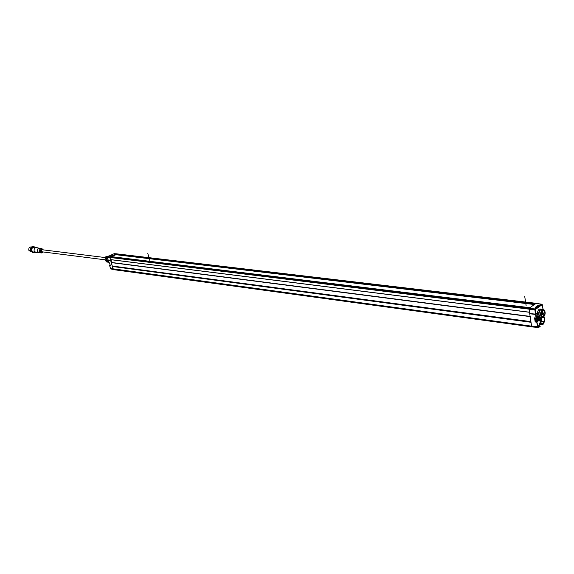 <?xml version="1.0" encoding="UTF-8"?>
<svg xmlns="http://www.w3.org/2000/svg" width="574" height="574" viewBox="0 0 574 574"><rect width="100%" height="100%" fill="white"/><g stroke="black" fill="none" stroke-linecap="round" stroke-linejoin="round"><path stroke-width="0.86" d="M110.696 256.564L109.849 257.482L110.029 256.829L529.242 308.138L529.91 307.693M110.552 259.599L109.849 257.482L110.674 260.524L110.925 259.699M111.722 262.519L110.961 259.699M111.32 262.469L530.125 316.403L111.32 262.469L113.128 269.091M532.715 326.986L114.154 269.723L114.226 269.285L114.154 269.723L532.701 326.972M116.759 253.859L115.998 254.11L115.941 254.705L534.437 304.536L115.941 254.705M535.47 303.883L536.245 303.316M538.591 327.474L532.737 326.993L532.859 326.262M537.451 312.737L537.077 313.605L535.556 314.43L529.723 313.77L531.596 326.097L531.015 322.287L112.296 266.465M112.174 266.02L530.914 321.627L530.247 316.418M529.544 312.285L529.242 308.138L536.152 303.345L116.594 253.837L110.029 256.829L107.568 256.793L529.099 308.417L534.717 308.912L541.605 304.141L534.573 309.192L535.355 309.759L536.016 314.143L537.458 312.694C537.931 310.304 538.85 309.063 540.213 308.977L540.78 309.164M112.339 266.192L530.95 321.856M111.162 260.445L108.314 260.173M111.729 268.912L114.169 269.73M110.71 260.653L113.056 269.127L531.632 326.168M108.235 260.287L108.895 262.72L109.584 262.949M110.567 268.496L531.653 326.176L537.623 326.599L536.712 322.143L535.176 321.964L536.295 321.067M109.62 265.497L110.423 268.323M111.765 268.819L111.715 269.184L114.111 269.701M109.699 265.288L110.466 268.467M109.548 262.82L110.244 265.36M111.6 256.664L115.912 254.698M116.687 253.823L114.147 253.672L107.568 256.686L114.09 253.701M114.298 253.686L536.238 303.316L542.272 304.658M108.177 260.094L110.674 260.524M107.36 257.016L108.199 260.158M536.016 314.143L529.694 313.583L529.02 308.948L534.817 309.623L534.573 309.192L529.099 308.417L529.02 308.948L107.381 256.951M112.906 254.547L110.086 255.832L112.899 254.562M109.706 263.516L110.014 264.657M109.957 264.442L109.799 263.868M107.862 259.061L107.768 260.295L108.213 260.352M107.768 260.295L108.486 261.328M108.292 260.625L107.84 260.567M108.615 261.816L106.477 260.087L107.438 256.879M108.651 261.952L107.819 262.131L106.003 260.065L106.491 257.267L107.582 256.671M108.508 256.234L108.938 256.033M106.082 260.345L105.013 260.079L106.003 260.065M105.444 257.174L105.049 260.194L106.793 261.995L107.819 262.131M106.793 261.995L108.055 262.174M108.873 256.026L106.599 256.384L105.623 256.908L106.649 257.037M105.623 256.908L106.491 257.267M104.977 259.936L105.465 257.138M31.211 246.892L31.147 246.885C29.339 247.078 28.556 248.205 28.815 250.264L31.039 251.929M33.392 246.526L33.321 246.519C31.053 246.763 30.078 248.169 30.4 250.752L32.983 252.811M34.713 252.402L33.055 252.825L30.838 250.802C30.522 248.226 31.498 246.813 33.766 246.576L35.344 247.401M34.505 252.373C32.94 252.969 31.814 252.424 31.125 250.745C31.111 247.423 32.445 246.296 35.136 247.372M38.874 252.51L35.925 252.553L34.146 250.938C33.895 248.865 34.677 247.731 36.492 247.538L36.865 247.616M39.455 248.334L39.262 248.305C37.741 248.463 37.088 249.41 37.303 251.147L38.788 252.495L40.194 252.682M43.194 249.877L43.036 249.475C40.876 247.71 39.663 248.384 39.391 251.505C40.223 253.184 41.335 253.428 42.727 252.237L42.935 251.936M42.002 249.726L41.012 251.125L41.744 251.785L104.877 259.778M110.057 264.808L109.663 263.373M108.881 262.662L109.548 262.942L110.057 264.887M539.962 317.967C539.216 319.761 539.366 320.966 540.421 321.584L541.354 321.017L541.834 319.732L541.225 317.436M537.508 312.744L537.845 315.922L537.35 317.479M536.159 318.183L534.559 317.845L536.539 318.125L536.094 318.025L535.556 314.43M538.003 318.419L538.828 318.642L537.903 321.548L536.712 322.143L536.848 321.691L535.621 321.548L535.47 320.593M536.582 318.025L537.35 317.379L536.582 317.924L536.044 314.337M539.086 317.86L538.333 318.735L538.584 317.795M537.63 326.599L537.816 325.91M537.68 326.484L539.094 326.333L539.187 326.958L537.845 325.953M536.59 326.527L538.728 326.785L538.62 327.489L540.184 326.276L539.388 326.376M539.086 327.166L540.148 326.47L539.187 326.958M539.345 325.91L540.034 326.018L539.589 326.584M539.173 323.88L539.531 323.628M544.669 321.433L544.74 320.952L544.36 321.218M544.31 321.289L543.772 323.04M542.904 324.418L543.915 323.593L542.559 324.525L539.058 324.181M542.559 324.525L543.47 323.786M543.255 321.196L543.585 323.427M542.717 321.347L542.265 321.203M544.582 321.418L543.872 316.733M540.995 317.415L541.806 318.656L540.428 321.519L539.546 320.27L540.026 317.96M541.246 319.058L540.801 318.434L540.112 319.862L540.557 320.486L541.246 319.058M540.686 318.441L541.002 319.029L540.428 320.45M540.242 320.249L540.45 318.584M536.324 303.366L541.756 304.242M535.528 314.243L534.868 309.852L542.236 304.622L534.868 309.852L107.36 257.138M539.388 305.59L538.269 305.296L538.749 305.999M535.434 307.535L536.173 307.657M542.222 304.607L543.004 309.214M541.031 317.408L540.45 317.58L539.546 316.518C538.505 313.827 538.886 311.503 540.694 309.537L542.043 309.3M541.605 309.221L540.385 309.501C538.584 311.46 538.197 313.791 539.237 316.482L537.659 316.633M539.467 316.733L537.551 316.948M537.544 317.774L540.45 317.58M535.556 318.154L535.779 320.837M535.764 318.175L536.173 321.053L536.898 321.146M537.056 317.752L537.838 318.061L537.372 321.017L536.927 321.146L536.74 317.982M537.494 318.785L537.07 319.453L537.58 320.22L537.938 319.503L537.372 318.771M537.881 319.366L537.149 319.266M537.106 319.517L537.924 319.438M542.48 314.552L542.803 312.5L542.157 312.356L541.669 313.304L541.834 314.409L542.48 314.552M541.54 316.166L543.556 316.791C545.709 312.88 545.386 310.713 542.595 310.304L541.54 316.166L541.131 313.354L542.179 310.685M541.677 313.44L542.961 313.605M542.114 312.421L542.803 312.5M542.566 310.111L544.231 310.168C545.63 312.486 545.408 314.753 543.585 316.977L543.427 317.085C540.593 316.382 540.306 314.064 542.566 310.111M542.215 309.759L544.037 309.817C545.558 312.349 545.322 314.825 543.327 317.257L542.286 317.573C539.955 315.664 539.933 313.052 542.215 309.759M541.784 309.271L540.694 309.573C538.412 312.866 538.434 315.47 540.765 317.379L542.222 317.566M149.584 260.209L147.819 253.45M526.128 305.684L524.686 296.206M545.3 311.969L540.844 315.133M541.139 313.304L543.076 313.548L541.139 313.304M542.523 309.795L543.628 317.293M110.66 256.549L529.888 307.693L110.631 256.556M110.416 259.577L529.486 312.199M111.722 262.505L530.118 316.389M530.154 316.611L111.241 262.591M111.672 269.062L538.563 327.302M115.998 254.11L535.528 303.775M535.384 303.876L115.948 254.182M115.876 254.598L534.602 304.421M108.859 262.705L109.541 262.914L110.23 265.461M110.308 265.618L109.648 265.446M109.62 265.489L110.186 265.281M109.541 255.789L112.368 254.497M112.511 254.727L109.742 255.889M105.329 257.468L104.963 259.706M34.203 247.258L34.146 247.251C32.331 247.444 31.548 248.578 31.807 250.637L33.579 252.251L31.771 250.63C31.513 248.571 32.302 247.444 34.146 247.251L36.492 247.538M42.727 252.237L42.885 251.929C41.83 252.818 40.991 252.632 40.374 251.369C40.575 249.016 41.493 248.506 43.122 249.834L43.036 249.475M42.734 251.914L40.575 251.312C40.718 249.252 41.522 248.772 42.993 249.848M539.682 323.097L542.308 321.175L539.79 322.954M539.696 323.133L543.334 323.643L542.753 324.066L539.546 323.607L539.711 323.026M542.509 317.573L543.47 317.573L544.044 316.841M543.793 322.954L543.887 323.571M539.79 322.911L543.061 321.053M539.696 323.062L539.18 323.844M539.395 326.441L539.065 324.202M539.094 326.333L538.175 325.63M537.903 321.548L537.551 321.196L536.848 321.691L537.781 325.946M535.097 318.096L535.233 319.008M535.176 321.964L534.559 317.845M537.372 326.498L531.596 326.097M538.068 318.699L537.551 321.196L537.113 321.139M540.177 326.211L539.338 325.889M543.836 323.327L544.382 321.246M539.094 324.245L542.588 324.59M542.71 324.353L539.366 323.772M542.925 321.225L543.391 323.463L539.818 322.961M544.102 316.913L544.826 321.189M539.546 305.483L536.568 307.564M538.756 305.21L539.431 305.303M535.291 307.37L538.269 305.296M536.073 307.65L535.399 307.549M542.301 304.694L543.054 309.164M538.563 306.121L538.469 305.504L535.542 307.549M539.876 317.967L538.893 317.121M537.867 316.023L537.702 317.68M537.364 319.13L537.838 319.187M537.881 319.696L537.221 319.61M537.264 319.675L537.802 319.747M537.73 319.883L537.235 319.818M110.481 259.642L529.493 312.278M108.852 262.691L108.192 260.273M110.445 268.51L113.056 269.127M108.156 260.13L107.345 257.174M108.335 261.17L107.259 261.034M105.508 260.797L105.121 260.323M31.147 246.885L31.663 246.949M33.321 246.519L33.766 246.576M33.579 252.251L35.861 252.546M39.391 248.32L36.722 247.581M39.262 248.305L40.725 248.485M41.974 249.726L105.157 257.554M541.06 309.207L539.761 309.006M536.539 318.118L534.982 318.089M537.393 317.429L536.539 318.125M538.62 327.489L532.737 326.993M539.417 326.419L539.086 324.181L539.546 323.607M539.094 324.26L542.624 324.604L543.858 323.356M539.417 305.533L536.503 307.571M537.494 320.909L537.838 318.061M543.241 309.451L541.72 309.264"/></g></svg>
